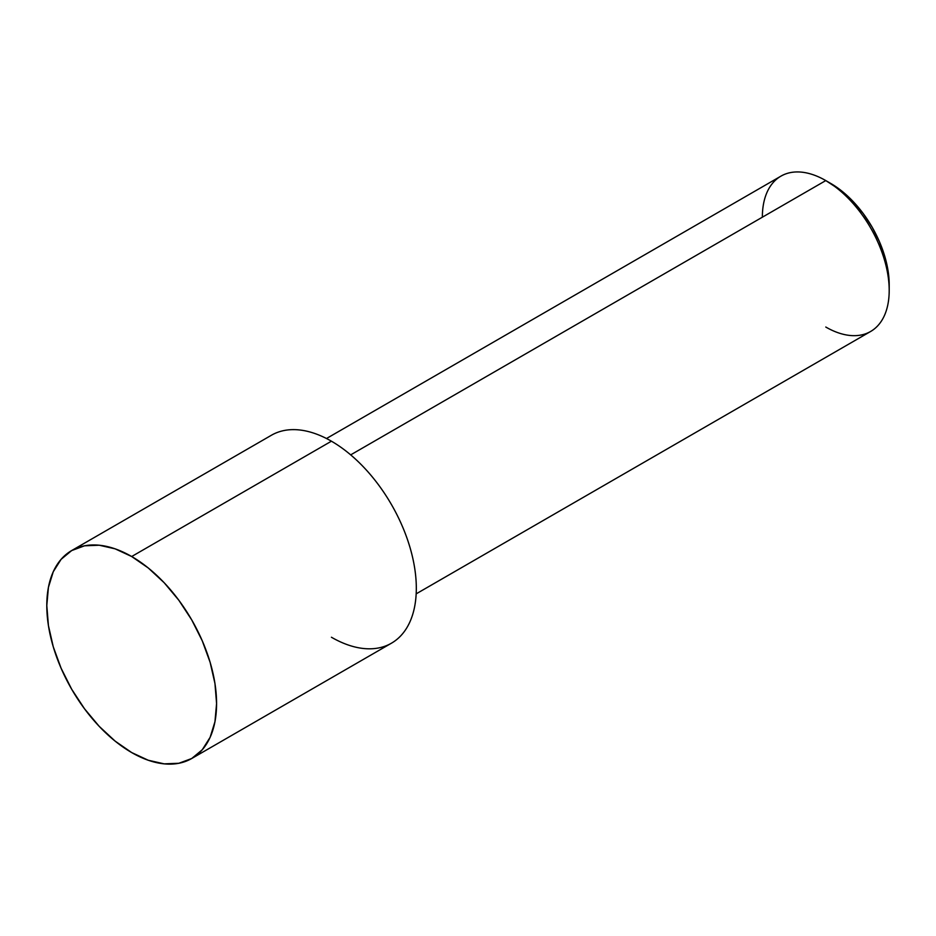 <?xml version="1.0" encoding="UTF-8"?>
<svg xmlns="http://www.w3.org/2000/svg" width="936" height="936" viewBox="0 0 936 936"><rect width="100%" height="100%" fill="white"/><g stroke="black" fill="none" stroke-linecap="round" stroke-linejoin="round"><path stroke-width="1.4" d="M416.169 593.857L870.62 331.484A89.68 51.784 -120 0 0 884.368 259.611A89.68 51.784 -120 0 0 825.786 180.578L350.684 454.873L825.786 180.578A89.68 51.784 60 0 1 889.2 290.417A89.68 51.784 60 0 1 825.786 327.038M830.782 183.468L825.786 180.578L830.782 183.468A82.625 47.701 -120 0 1 889.2 284.661L888.077 270.843L884.754 256.277L879.349 241.488L872.083 227.074L863.238 213.572L853.129 201.509L842.178 191.342L825.786 180.578A89.68 51.784 -120 0 0 780.94 176.143L326.488 438.516M191.716 758.511L178.846 763.273L164.174 763.858L148.251 760.243L131.683 752.567A120.054 69.311 60 0 1 53.258 646.776A120.054 69.311 60 0 1 71.662 550.567A120.054 69.311 60 0 1 131.683 556.522L148.251 567.965L164.174 582.73L178.846 600.268L191.716 619.889L202.27 640.832L210.12 662.314L214.952 683.491L216.579 703.556L214.952 721.738L210.12 737.334L202.27 749.748L191.716 758.511A120.054 69.311 60 0 1 131.683 752.567L115.128 741.113L99.204 726.348L84.532 708.809L71.662 689.2L61.109 668.245L53.258 646.776L48.426 625.599L46.8 605.533L48.426 587.352L53.258 571.744L61.109 559.33L71.662 550.579L84.532 545.805L99.204 545.22L115.128 548.835L131.683 556.522L331.426 441.195L131.683 556.522A120.054 69.311 60 0 1 210.12 662.314A120.054 69.311 60 0 1 191.716 758.511L391.459 643.184A120.054 69.311 -120 0 0 409.851 546.987A120.054 69.311 -120 0 0 331.426 441.195A120.054 69.311 60 0 1 416.321 588.229A120.054 69.311 60 0 1 331.426 637.24M331.426 441.195A120.054 69.311 -120 0 0 271.405 435.252L71.662 550.567M762.36 217.199A89.68 51.784 60 0 1 825.786 180.578M889.2 290.417L889.2 284.661"/></g></svg>
